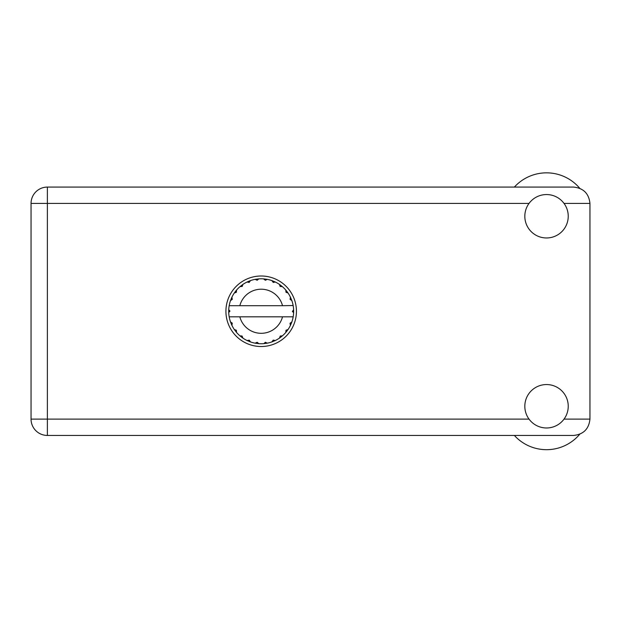 <?xml version="1.0" encoding="UTF-8"?>
<svg xmlns="http://www.w3.org/2000/svg" width="621" height="621" viewBox="0 0 621 621"><rect width="100%" height="100%" fill="white"/><g stroke="black" fill="none" stroke-linecap="round" stroke-linejoin="round"><path stroke-width="0.93" d="M514.374 187.084A43.423 43.423 0 0 1 579.719 188.264M546.527 427.978A21.712 21.712 0 0 0 568.238 406.266A21.712 21.712 0 0 0 546.527 384.554A21.712 21.712 0 0 0 524.823 406.266A21.712 21.712 0 0 0 546.527 427.978M546.527 237.967A21.712 21.712 0 0 0 568.238 216.263A21.712 21.712 0 0 0 546.527 194.552A21.712 21.712 0 0 0 524.823 216.263A21.712 21.712 0 0 0 546.527 237.967M261.177 276.003A35.257 35.257 0 0 0 225.92 311.261A35.257 35.257 0 0 0 261.177 346.518A35.257 35.257 0 0 0 296.434 311.261A35.257 35.257 0 0 0 261.177 276.003M529.03 203.409L47.375 203.409L47.375 419.121L31.05 419.121A16.325 16.325 0 0 0 47.375 435.445A16.325 16.325 0 0 1 31.05 419.121L31.05 203.409A16.325 16.325 0 0 1 47.375 187.084L573.625 187.084C583.468 188.124 588.91 193.566 589.95 203.409L589.95 419.121C588.91 428.964 583.468 434.405 573.625 435.445L47.375 435.445L47.375 419.121L529.03 419.121M579.719 434.265A43.423 43.423 0 0 1 514.374 435.445M292.895 305.703L293.174 305.703A32.478 32.478 0 0 1 293.617 309.763L292.437 311.556L293.624 312.596M293.624 312.635L293.624 309.933M285.978 330.294L286.941 331.032L288.028 329.526A32.478 32.478 0 0 0 290.418 325.388L291.847 321.957A32.478 32.478 0 0 0 293.081 317.339L293.174 316.819A32.478 32.478 0 0 0 293.617 312.759L293.655 311.261L292.437 311.261L293.632 310.073A32.478 32.478 0 0 1 293.648 310.756M228.699 311.773A32.478 32.478 0 0 0 228.722 312.456L229.917 310.966L228.73 309.763L228.722 312.456L229.91 311.261L228.699 311.261M249.215 282.384L248.749 281.259L247.049 282.019L249.13 282.415L250.488 280.599L249.859 280.824M236.151 331.971L236.585 332.476A32.478 32.478 0 0 0 239.962 335.852L242.912 338.119A32.478 32.478 0 0 0 247.049 340.51L250.488 341.93L249.293 340.184L247.049 340.51L247.655 340.789M249.859 341.705L250.488 341.93A32.478 32.478 0 0 0 255.099 343.165L258.786 343.654L257.187 342.272L255.099 343.165L255.759 343.289M258.119 343.599L258.786 343.654A32.478 32.478 0 0 0 263.56 343.654L267.247 343.165L265.346 342.249L263.894 343.63M266.595 343.289L267.247 343.165A32.478 32.478 0 0 0 271.866 341.93L275.305 340.51L273.224 340.114L271.866 341.93L272.495 341.705M274.699 340.789L275.305 340.51A32.478 32.478 0 0 0 279.442 338.119L282.392 335.852L280.281 336.008L279.442 338.119L279.986 337.739M280.312 336.202L280.948 337.032L282.392 335.852A32.478 32.478 0 0 0 285.769 332.476L288.028 329.526L286.033 330.225L285.769 332.476L286.196 331.971M291.614 322.578L291.847 321.957L290.023 323.308L290.418 325.388L290.706 324.783L290.418 325.388M282.524 316.819L239.83 316.819A22.061 22.061 0 0 0 282.524 316.819L292.84 316.819L293.081 317.339L293.174 316.819L291.94 316.819M239.83 316.819L229.172 316.819L229.273 317.339L229.514 316.819M229.242 317.184L229.273 317.339A32.478 32.478 0 0 0 230.507 321.957L231.928 325.388L232.262 323.145L230.507 321.957M232.138 323.293L231.167 323.688L231.928 325.388A32.478 32.478 0 0 0 234.319 329.526L234.699 330.077M236.322 330.225L234.319 329.526L236.585 332.476L236.322 330.225M242.043 336.202L241.406 337.032L242.912 338.119L242.074 336.008L239.962 335.852L240.467 336.287M236.376 292.235L235.406 291.49L234.319 292.996L236.322 292.305L236.585 290.046L236.151 290.558M236.236 330.395L235.406 331.032M228.73 312.759A32.478 32.478 0 0 0 229.172 316.819L229.273 317.339M229.91 311.261L228.722 309.98M280.203 286.46L280.948 285.497L279.442 284.41L279.986 284.791L279.442 284.41L280.133 286.405L282.392 286.669L281.88 286.242M239.83 305.703L282.524 305.703A22.061 22.061 0 0 0 239.83 305.703L229.514 305.703L229.273 305.19L229.46 305.703M230.733 299.943L230.507 300.572L232.262 299.384L231.928 297.141L231.649 297.738M228.73 309.763A32.478 32.478 0 0 1 229.172 305.703L230.414 305.703M234.699 292.452L234.319 292.996A32.478 32.478 0 0 0 231.928 297.141L230.507 300.572A32.478 32.478 0 0 0 229.273 305.19L229.172 305.703M285.978 292.235L286.941 291.49L285.769 290.046L286.033 292.305L288.028 292.996L287.647 292.452M282.524 305.703L293.143 305.532M293.166 305.648L293.081 305.19L292.84 305.703M293.174 305.703L293.081 305.19A32.478 32.478 0 0 0 291.847 300.572L291.614 299.943M290.092 299.384L291.847 300.572L290.418 297.141L290.092 299.384M290.706 297.738L290.418 297.141A32.478 32.478 0 0 0 288.028 292.996L286.941 291.49L286.11 292.126M285.769 290.046A32.478 32.478 0 0 0 282.392 286.669L280.948 285.497L280.312 286.328M279.442 284.41A32.478 32.478 0 0 0 275.305 282.019L274.699 281.732M273.224 282.415L275.305 282.019L271.866 280.599L273.224 282.415M272.495 280.824L271.866 280.599A32.478 32.478 0 0 0 267.247 279.357L266.595 279.24M265.346 280.281L267.247 279.357L263.56 278.876L265.346 280.281M264.228 278.93L263.56 278.876A32.478 32.478 0 0 0 258.786 278.876L258.119 278.93M257.187 280.257L258.786 278.876L255.099 279.357L257.187 280.257M255.759 279.24L255.099 279.357A32.478 32.478 0 0 0 250.488 280.599L248.749 281.259L249.145 282.229M247.655 281.732L247.049 282.019A32.478 32.478 0 0 0 242.912 284.41L242.361 284.791M242.213 286.405L242.912 284.41L239.962 286.669L242.213 286.405M240.467 286.242L239.962 286.669A32.478 32.478 0 0 0 236.585 290.046L235.406 291.49L236.236 292.126M232.138 299.237L231.167 298.833M242.043 286.328L241.406 285.497M257.071 280.102L256.939 279.062M265.276 280.102L265.415 279.062M273.201 282.229L273.605 281.259M293.632 312.456L292.437 311.261M290.209 323.293L291.179 323.688L291.847 321.957M286.11 330.395L286.941 331.032M273.201 340.3L273.605 341.271M265.276 342.427L265.415 343.46L267.247 343.165M231.649 324.783L231.928 325.388M256.939 343.46L257.071 342.427M564.023 419.121L589.95 419.121M589.95 203.409L564.023 203.409M31.05 203.409L47.375 203.409L47.375 187.084"/></g></svg>
